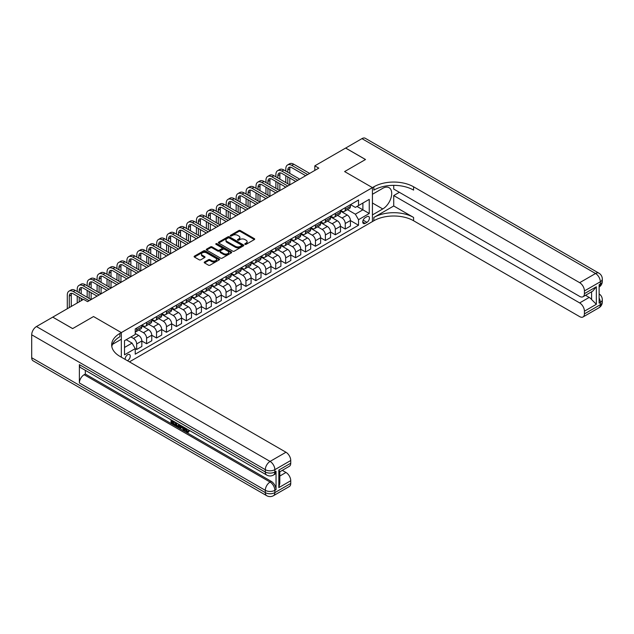 <?xml version="1.0" encoding="UTF-8"?>
<svg xmlns="http://www.w3.org/2000/svg" width="634" height="634" viewBox="0 0 634 634"><rect width="100%" height="100%" fill="white"/><g stroke="black" fill="none" stroke-linecap="round" stroke-linejoin="round"><path stroke-width="0.95" d="M244.993 244.344A0.769 0.444 0 0 0 246.087 244.344L254.377 239.557A1.102 0.634 0 0 0 254.702 239.113A1.102 0.634 0 0 0 254.377 238.661L240.334 230.554A1.102 0.634 0 0 0 238.772 230.554L230.491 235.341A0.769 0.444 0 0 0 231.584 235.967L232.654 235.349A3.527 2.037 0 0 1 237.647 235.349L238.812 236.022A3.527 2.037 0 0 1 239.85 237.465A3.527 2.037 0 0 1 238.812 238.907L237.742 239.525A0.769 0.444 0 0 0 238.836 240.159L239.906 239.541A3.527 2.037 0 0 1 244.898 239.541L246.071 240.215A3.527 2.037 0 0 1 247.102 241.657A3.527 2.037 0 0 1 246.071 243.091L244.993 243.718A0.769 0.444 0 0 0 244.993 244.344L244.993 243.718M127.442 360.714A3.598 2.076 120 0 0 127.688 360.58A3.598 2.076 120 0 0 130.041 357.418A3.598 2.076 120 0 0 129.487 354.533A3.598 2.076 120 0 0 127.688 354.707A3.598 2.076 120 0 0 125.16 359.399M204.536 261.985A1.102 0.634 0 0 0 204.211 262.436A1.102 0.634 0 0 0 204.536 262.888L208.475 265.163A1.102 0.634 0 0 0 210.036 265.163L219.237 259.845A1.102 0.634 0 0 0 219.562 259.393A1.102 0.634 0 0 0 219.237 258.949L205.202 250.842A1.102 0.634 0 0 0 203.641 250.842L194.432 256.152A1.102 0.634 0 0 0 194.115 256.604A1.102 0.634 0 0 0 194.432 257.055L199.195 259.805A1.102 0.634 0 0 0 200.756 259.805L204.695 257.531A1.102 0.634 0 0 0 205.012 257.079A1.102 0.634 0 0 0 204.695 256.627L202.333 255.264A2.948 1.704 0 0 1 201.469 254.06A2.948 1.704 0 0 1 203.292 252.483A2.948 1.704 0 0 1 206.502 252.855L215.75 258.189A2.948 1.704 0 0 1 216.614 259.393A2.948 1.704 0 0 1 214.791 260.97A2.948 1.704 0 0 1 211.574 260.598L210.036 259.71A1.102 0.634 0 0 0 208.475 259.71L204.536 261.985L204.536 262.888M31.7 357.742L265.313 492.618A6.744 3.891 120 0 0 266.716 495.701L33.095 360.825A6.744 3.891 -60 0 1 31.7 357.742L31.7 334.8A6.744 3.891 -60 0 1 36.471 326.542L52.757 317.135L72.625 328.61L93.523 316.54L72.664 328.586L52.796 317.159M52.796 317.111L83.585 299.335L87.563 301.633L318.791 168.129L314.821 165.839L345.609 148.063L365.477 159.53L344.619 171.568L372.427 187.624L121.332 332.596L93.523 316.54L121.332 332.596L119.905 333.421A28.094 16.222 0 0 0 111.671 344.896A28.094 16.222 0 0 0 119.905 356.363L285.974 452.24A6.744 3.891 60 0 1 290.744 460.498L274.855 469.675L274.855 471.973L276.044 471.284A6.744 3.891 60 0 1 274.649 474.367L273.452 475.056A6.744 3.891 -120 0 0 274.855 471.973A6.744 3.891 0 0 1 265.313 471.973L265.313 469.675L31.7 334.8M232.733 251.159A1.102 0.634 0 0 0 234.295 251.159L243.496 245.841A1.102 0.634 0 0 0 243.821 245.39A1.102 0.634 0 0 0 243.496 244.938L229.453 236.839A1.102 0.634 0 0 0 227.899 236.839L218.69 242.148A1.102 0.634 0 0 0 218.365 242.6A1.102 0.634 0 0 0 218.69 243.052L232.733 251.159M216.313 244.51A0.769 0.444 0 0 1 217.09 244.621L231.355 252.855L222.162 258.157A1.102 0.634 0 0 1 220.6 258.157L206.565 250.05L206.565 249.154A1.102 0.634 0 0 0 206.24 249.606A1.102 0.634 0 0 0 206.565 250.05M206.565 249.154L210.504 246.88A1.102 0.634 0 0 1 212.065 246.88L217.755 250.168A1.102 0.634 0 0 0 219.316 250.168L221.932 248.655A1.102 0.634 0 0 0 222.249 248.203A1.102 0.634 0 0 0 221.932 247.759L216.004 244.336A0.769 0.444 0 0 1 217.09 243.702L231.37 251.944A1.102 0.634 0 0 1 231.687 252.395A1.102 0.634 0 0 1 231.37 252.847L231.37 251.944M366.943 216.669L365.2 217.676A3.487 2.013 120 0 0 362.925 220.751A3.487 2.013 120 0 0 363.456 223.54A3.487 2.013 120 0 0 365.2 223.366L366.943 222.36A3.487 2.013 120 0 0 369.226 219.285A3.487 2.013 120 0 0 368.687 216.495A3.487 2.013 120 0 0 366.943 216.669M121.332 357.188L121.332 332.596L121.332 339.253L112.464 344.365M129.439 361.863L373.862 220.751A28.094 16.222 180 0 1 413.59 220.751L579.666 316.635A6.744 3.891 -120 0 0 583.034 316.968A6.744 3.891 -120 0 0 584.429 313.878L600.327 304.708L600.327 302.41L599.13 303.1L599.13 284.745L600.327 284.064L600.327 281.765L584.429 290.943L584.429 293.645L596.348 286.766L596.348 304.296L591.585 299.525L591.585 291.798M345.649 148.039L365.517 159.506L344.619 171.568L372.427 187.624L372.427 221.575L372.427 214.926L382.762 208.958A12.64 7.299 120 0 0 391.019 197.824A12.64 7.299 120 0 0 389.078 187.688A12.64 7.299 120 0 0 382.762 188.314L372.427 194.281L372.427 187.624L373.862 186.8A28.094 16.222 180 0 1 413.59 186.8L579.666 282.685L595.556 273.508L361.943 138.632L345.649 148.079M350.539 204.623L355.349 207.397L358.527 205.567L358.527 200.011L135.24 328.927L135.24 334.483L124.51 340.672L124.51 354.802L135.24 348.613L135.24 354.16L358.527 225.244L358.527 219.697L355.349 214.189L347.448 209.632M358.527 205.567L369.25 199.369L369.25 213.499L358.527 219.697M314.821 165.839L314.821 170.427M357.013 206.438L362.894 209.83L362.894 203.046L369.25 199.369M355.349 214.189L362.894 209.83L369.25 213.499M124.51 347.464L132.062 343.105L126.182 339.705M135.24 348.652L136.667 349.485L136.667 343.929A4.493 2.591 -120 0 0 133.489 338.421L130.945 336.955M136.667 349.485L141.834 346.497L141.834 340.949A4.493 2.591 -120 0 0 138.656 335.441L135.24 333.468M141.834 340.997L146.605 343.747L146.605 338.191A4.493 2.591 -120 0 0 143.419 332.692L138.862 330.052M146.605 343.747L151.764 340.767L151.764 335.212A4.493 2.591 -120 0 0 148.586 329.712L141.834 325.805M151.764 335.259L156.535 338.009L156.535 332.462A4.493 2.591 -120 0 0 153.357 326.954L148.792 324.323M156.535 338.009L161.702 335.029L161.702 329.482A4.493 2.591 -120 0 0 158.524 323.974L151.764 320.075M161.702 329.522L166.465 332.279L166.465 326.724A4.493 2.591 -120 0 0 163.287 321.224L158.722 318.585M166.465 332.279L171.632 329.292L171.632 323.744A4.493 2.591 -120 0 0 168.454 318.236L161.702 314.337M171.632 323.792L176.403 326.542L176.403 320.994A4.493 2.591 -120 0 0 173.217 315.486L168.66 312.855M176.403 326.542L181.562 323.562L181.562 318.006A4.493 2.591 -120 0 0 178.384 312.507L171.632 308.607M181.562 318.054L186.333 320.804L186.333 315.257A4.493 2.591 -120 0 0 183.155 309.749L178.59 307.118M186.333 320.804L191.5 317.824L191.5 312.277A4.493 2.591 -120 0 0 188.322 306.769L181.562 302.87M191.5 312.324L196.263 315.074L196.263 309.519A4.493 2.591 -120 0 0 193.085 304.019L188.52 301.38M196.263 315.074L201.43 312.094L201.43 306.539A4.493 2.591 -120 0 0 198.252 301.031L191.5 297.132M201.43 306.587L206.201 309.337L206.201 303.789A4.493 2.591 -120 0 0 203.015 298.281L198.458 295.65M206.201 309.337L211.36 306.357L211.36 300.809A4.493 2.591 -120 0 0 208.182 295.301L201.43 291.402M211.36 300.849L216.131 303.607L216.131 298.051A4.493 2.591 -120 0 0 212.953 292.551L208.388 289.912M216.131 303.607L221.298 300.619L221.298 295.072A4.493 2.591 -120 0 0 218.12 289.564L211.36 285.665M221.298 295.119L226.061 297.869L226.061 292.322A4.493 2.591 -120 0 0 222.883 286.814L218.318 284.175M226.061 297.869L231.228 294.889L231.228 289.334A4.493 2.591 -120 0 0 228.05 283.834L221.298 279.935M231.228 289.381L235.999 292.131L235.999 286.584A4.493 2.591 -120 0 0 232.813 281.076L228.256 278.445M235.999 292.131L241.158 289.152L241.158 283.604A4.493 2.591 -120 0 0 237.98 278.096L231.228 274.197M241.158 283.652L245.929 286.402L245.929 280.846A4.493 2.591 -120 0 0 242.751 275.346L238.186 272.707M245.929 286.402L251.096 283.422L251.096 277.866A4.493 2.591 -120 0 0 247.918 272.358L241.158 268.459M251.096 277.914L255.859 280.664L255.859 275.116A4.493 2.591 -120 0 0 252.681 269.608L248.116 266.977M255.859 280.664L261.026 277.684L261.026 272.137A4.493 2.591 -120 0 0 257.848 266.629L251.096 262.73M261.026 272.176L265.797 274.934L265.797 269.379A4.493 2.591 -120 0 0 262.611 263.879L258.054 261.24M265.797 274.934L270.956 271.946L270.956 266.399A4.493 2.591 -120 0 0 267.778 260.891L261.026 256.992M270.956 266.446L275.727 269.196L275.727 263.649A4.493 2.591 -120 0 0 272.549 258.141L267.984 255.502M275.727 269.196L280.894 266.217L280.894 260.661A4.493 2.591 -120 0 0 277.716 255.161L270.956 251.262M280.894 260.709L285.657 263.459L285.657 257.911A4.493 2.591 -120 0 0 282.479 252.403L277.914 249.772M285.657 263.459L290.824 260.479L290.824 254.931A4.493 2.591 -120 0 0 287.646 249.424L280.894 245.524M290.824 254.979L295.595 257.729L295.595 252.173A4.493 2.591 -120 0 0 292.409 246.674L287.852 244.035M295.595 257.729L300.754 254.749L300.754 249.194A4.493 2.591 -120 0 0 297.576 243.686L290.824 239.787M300.754 249.241L305.525 251.991L305.525 246.444A4.493 2.591 -120 0 0 302.347 240.936L297.782 238.305M305.525 251.991L310.692 249.011L310.692 243.456A4.493 2.591 -120 0 0 307.514 237.956L300.754 234.057M310.692 243.504L315.455 246.261L315.455 240.706A4.493 2.591 -120 0 0 312.277 235.206L307.712 232.567M315.455 246.261L320.622 243.274L320.622 237.726A4.493 2.591 -120 0 0 317.444 232.218L310.692 228.319M320.622 237.774L325.393 240.524L325.393 234.976A4.493 2.591 -120 0 0 322.207 229.468L317.65 226.829M325.393 240.524L330.552 237.544L330.552 231.989A4.493 2.591 -120 0 0 327.374 226.489L320.622 222.589M330.552 232.036L335.323 234.786L335.323 229.239A4.493 2.591 -120 0 0 332.145 223.731L327.58 221.1M335.323 234.786L340.49 231.806L340.49 226.259A4.493 2.591 -120 0 0 337.312 220.751L330.552 216.852M340.49 226.298L345.253 229.056L345.253 223.501A4.493 2.591 -120 0 0 342.075 218.001L337.51 215.362M345.253 229.056L350.42 226.076L350.42 220.521A4.493 2.591 -120 0 0 347.242 215.013L340.49 211.114M340.609 210.361L342.075 211.209A4.493 2.591 -120 0 0 344.325 211.431A4.493 2.591 -120 0 0 345.253 209.371L345.253 207.675M330.671 216.091L332.145 216.947A4.493 2.591 -120 0 0 334.387 217.169A4.493 2.591 -120 0 0 335.323 215.108L335.323 213.412M320.741 221.829L322.207 222.677A4.493 2.591 -120 0 0 324.457 222.899A4.493 2.591 -120 0 0 325.393 220.846L325.393 219.142M310.811 227.566L312.277 228.414A4.493 2.591 -120 0 0 314.527 228.636A4.493 2.591 -120 0 0 315.455 226.576L315.455 224.88M300.873 233.296L302.347 234.144A4.493 2.591 -120 0 0 304.589 234.366A4.493 2.591 -120 0 0 305.525 232.313L305.525 230.618M290.943 239.034L292.409 239.882A4.493 2.591 -120 0 0 294.659 240.104A4.493 2.591 -120 0 0 295.595 238.043L295.595 236.347M281.013 244.764L282.479 245.62A4.493 2.591 -120 0 0 284.729 245.841A4.493 2.591 -120 0 0 285.657 243.781L285.657 242.085M271.075 250.501L272.549 251.349A4.493 2.591 -120 0 0 274.791 251.571A4.493 2.591 -120 0 0 275.727 249.519L275.727 247.815M261.145 256.239L262.611 257.087A4.493 2.591 -120 0 0 264.861 257.309A4.493 2.591 -120 0 0 265.797 255.248L265.797 253.552M251.215 261.969L252.681 262.817A4.493 2.591 -120 0 0 254.931 263.039A4.493 2.591 -120 0 0 255.859 260.986L255.859 259.29M241.277 267.707L242.751 268.554A4.493 2.591 -120 0 0 244.993 268.776A4.493 2.591 -120 0 0 245.929 266.716L245.929 265.02M231.347 273.436L232.813 274.292A4.493 2.591 -120 0 0 235.063 274.514A4.493 2.591 -120 0 0 235.999 272.454L235.999 270.758M221.417 279.174L222.883 280.022A4.493 2.591 -120 0 0 225.133 280.244A4.493 2.591 -120 0 0 226.061 278.191L226.061 276.487M211.479 284.912L212.953 285.76A4.493 2.591 -120 0 0 215.195 285.982A4.493 2.591 -120 0 0 216.131 283.921L216.131 282.225M201.549 290.641L203.015 291.489A4.493 2.591 -120 0 0 205.265 291.711A4.493 2.591 -120 0 0 206.201 289.659L206.201 287.963M191.619 296.379L193.085 297.227A4.493 2.591 -120 0 0 195.335 297.449A4.493 2.591 -120 0 0 196.263 295.389L196.263 293.693M181.681 302.117L183.155 302.965A4.493 2.591 -120 0 0 185.397 303.187A4.493 2.591 -120 0 0 186.333 301.126L186.333 299.43M171.751 307.847L173.217 308.695A4.493 2.591 -120 0 0 175.467 308.916A4.493 2.591 -120 0 0 176.403 306.864L176.403 305.16M161.821 313.584L163.287 314.432A4.493 2.591 -120 0 0 165.537 314.654A4.493 2.591 -120 0 0 166.465 312.594L166.465 310.898M151.883 319.314L153.357 320.162A4.493 2.591 -120 0 0 155.599 320.392A4.493 2.591 -120 0 0 156.535 318.331L156.535 316.635M141.953 325.052L143.419 325.9A4.493 2.591 -120 0 0 145.669 326.122A4.493 2.591 -120 0 0 146.605 324.061L146.605 322.365M350.42 220.569L358.527 225.244M344.325 211.431L349.485 208.451A4.493 2.591 -120 0 0 350.42 206.391L350.42 204.695M334.387 217.169L339.555 214.181A4.493 2.591 -120 0 0 340.49 212.128L340.49 210.425M324.457 222.899L329.625 219.919A4.493 2.591 -120 0 0 330.552 217.858L330.552 216.162M314.527 228.636L319.687 225.656A4.493 2.591 -120 0 0 320.622 223.596L320.622 221.9M304.589 234.366L309.757 231.386A4.493 2.591 -120 0 0 310.692 229.334L310.692 227.63M294.659 240.104L299.827 237.124A4.493 2.591 -120 0 0 300.754 235.063L300.754 233.367M284.729 245.841L289.889 242.854A4.493 2.591 -120 0 0 290.824 240.801L290.824 239.105M274.791 251.571L279.959 248.591A4.493 2.591 -120 0 0 280.894 246.531L280.894 244.835M264.861 257.309L270.029 254.329A4.493 2.591 -120 0 0 270.956 252.269L270.956 250.573M254.931 263.039L260.091 260.059A4.493 2.591 -120 0 0 261.026 258.006L261.026 256.302M244.993 268.776L250.161 265.797A4.493 2.591 -120 0 0 251.096 263.736L251.096 262.04M235.063 274.514L240.231 271.526A4.493 2.591 -120 0 0 241.158 269.474L241.158 267.778M225.133 280.244L230.293 277.264A4.493 2.591 -120 0 0 231.228 275.204L231.228 273.508M215.195 285.982L220.363 283.002A4.493 2.591 -120 0 0 221.298 280.941L221.298 279.245M205.265 291.711L210.433 288.732A4.493 2.591 -120 0 0 211.36 286.679L211.36 284.975M195.335 297.449L200.495 294.469A4.493 2.591 -120 0 0 201.43 292.409L201.43 290.713M185.397 303.187L190.565 300.199A4.493 2.591 -120 0 0 191.5 298.146L191.5 296.45M175.467 308.916L180.635 305.937A4.493 2.591 -120 0 0 181.562 303.876L181.562 302.18M165.537 314.654L170.697 311.674A4.493 2.591 -120 0 0 171.632 309.614L171.632 307.918M155.599 320.392L160.767 317.404A4.493 2.591 -120 0 0 161.702 315.352L161.702 313.648M145.669 326.122L150.837 323.142A4.493 2.591 -120 0 0 151.764 321.081L151.764 319.385M135.24 332.042A4.493 2.591 -120 0 0 135.739 331.859L140.899 328.872A4.493 2.591 -120 0 0 141.834 326.819L141.834 325.123M135.739 331.859A4.493 2.591 -120 0 0 136.667 329.799L136.667 328.103M132.062 343.105L135.24 348.613M245.303 244.455L246.071 244.011A3.527 2.037 0 0 0 247.102 242.568L247.102 241.657M239.85 237.465L239.85 238.384A3.527 2.037 0 0 1 238.812 239.826L238.051 240.262M254.361 239.565L240.334 231.473A1.102 0.634 0 0 0 238.772 231.473L230.8 236.078M243.496 244.938L243.496 245.841L229.453 237.75A1.102 0.634 0 0 0 227.899 237.75L218.706 243.06L218.69 242.148M241.546 245.707A0.769 0.444 0 0 0 241.546 245.073L229.223 237.964A0.769 0.444 0 0 0 228.129 237.964L226.996 238.614A3.527 2.037 0 0 0 225.966 240.056A3.527 2.037 0 0 0 226.996 241.499L235.42 246.357A3.527 2.037 0 0 0 240.413 246.357L241.546 245.707L241.546 246.626A0.769 0.444 0 0 0 241.768 246.309L241.768 245.39M225.966 240.056L225.966 240.975A3.527 2.037 0 0 0 226.996 242.418L226.996 241.499M241.546 246.626L240.413 247.276A3.527 2.037 0 0 1 235.42 247.276L226.996 242.418M206.581 250.058L210.504 247.799L210.504 246.88M222.249 248.203L222.249 249.122A1.102 0.634 0 0 1 221.932 249.574L219.316 251.08A1.102 0.634 0 0 1 217.755 251.08L212.065 247.799A1.102 0.634 0 0 0 210.504 247.799M223.667 253.576A2.948 1.704 0 0 0 226.877 253.949A2.948 1.704 0 0 0 228.7 252.372A2.948 1.704 0 0 0 227.836 251.167L224.579 249.289A1.102 0.634 0 0 0 223.017 249.289L220.41 250.795A1.102 0.634 0 0 0 220.085 251.246A1.102 0.634 0 0 0 220.41 251.698L223.667 253.576L223.667 254.496A2.948 1.704 0 0 0 226.877 254.86A2.948 1.704 0 0 0 228.7 253.291L228.7 252.372M220.085 251.246L220.085 252.166A1.102 0.634 0 0 0 220.41 252.617L220.41 251.698M223.667 254.496L220.41 252.617M216.614 259.393L216.614 260.312A2.948 1.704 0 0 1 214.791 261.89A2.948 1.704 0 0 1 211.574 261.517L210.036 260.629A1.102 0.634 0 0 0 208.475 260.629L204.552 262.896M201.469 254.06L201.469 254.979A2.948 1.704 0 0 0 202.333 256.184L202.333 255.264M204.679 257.539L202.333 256.184M219.221 259.853L205.202 251.761A1.102 0.634 0 0 0 203.641 251.761L194.448 257.063L194.432 256.152M285.815 171.109L285.815 168.818A8.424 4.866 60 0 1 287.567 164.959L289.548 163.81A8.424 4.866 60 0 1 293.764 164.23L309.654 173.407M287.567 164.959A8.424 4.866 60 0 1 291.775 165.379L307.672 174.556M305.683 175.697L291.775 167.669A5.619 3.241 -120 0 0 288.969 167.392A5.619 3.241 -120 0 0 287.804 169.967L287.804 172.258M290.142 167.13A5.619 3.241 -120 0 0 289.793 168.818L289.793 173.407M287.804 176.846L287.804 183.725M289.793 177.995L289.793 184.874L273.896 175.697L271.915 176.846L287.804 186.024M285.815 182.584L285.815 175.697M275.885 176.846L275.885 174.556A8.424 4.866 60 0 1 277.629 170.697L279.618 169.547A8.424 4.866 60 0 1 283.834 169.967L299.724 179.145M277.629 170.697A8.424 4.866 60 0 1 281.845 171.109L297.734 180.286M295.753 181.435L281.845 173.407A5.619 3.241 -120 0 0 279.031 173.13A5.619 3.241 -120 0 0 277.874 175.697L277.874 177.995M280.212 172.868A5.619 3.241 -120 0 0 279.856 174.556L279.856 179.145M277.874 182.584L277.874 189.463M279.856 183.725L279.856 190.612L263.966 181.435L261.977 182.584L277.874 191.753M275.885 188.314L275.885 181.435M285.815 187.173L271.915 179.145A5.619 3.241 -120 0 0 269.101 178.859A5.619 3.241 -120 0 0 267.936 181.435L267.936 183.725M270.274 178.606A5.619 3.241 -120 0 0 269.925 180.286L269.925 184.874M267.936 188.314L267.936 195.201M269.925 189.463L269.925 196.342L254.036 187.173L252.047 188.314L267.936 197.491M265.955 194.052L265.955 187.173M265.955 182.584L265.955 180.286A8.424 4.866 60 0 1 267.699 176.426A8.424 4.866 60 0 1 271.915 176.846M267.699 176.426L269.688 175.285A8.424 4.866 60 0 1 273.896 175.697M275.885 192.902L261.977 184.874A5.619 3.241 -120 0 0 259.171 184.597A5.619 3.241 -120 0 0 258.006 187.173L258.006 189.463M260.344 184.335A5.619 3.241 -120 0 0 259.995 186.024L259.995 190.612M258.006 194.052L258.006 200.93M259.995 195.201L259.995 202.08L244.098 192.902L242.117 194.052L258.006 203.229M256.017 199.781L256.017 192.902M256.017 188.314L256.017 186.024A8.424 4.866 60 0 1 257.769 182.164A8.424 4.866 60 0 1 261.977 182.584M257.769 182.164L259.75 181.015A8.424 4.866 60 0 1 263.966 181.435M265.955 198.64L252.047 190.612A5.619 3.241 -120 0 0 249.233 190.335A5.619 3.241 -120 0 0 248.076 192.902L248.076 195.201M250.414 190.073A5.619 3.241 -120 0 0 250.058 191.753L250.058 196.342M248.076 199.781L248.076 206.668M250.058 200.93L250.058 207.817L234.168 198.64L232.179 199.781L248.076 208.958M246.087 205.519L246.087 198.64M246.087 194.052L246.087 191.753A8.424 4.866 60 0 1 247.831 187.902A8.424 4.866 60 0 1 252.047 188.314M247.831 187.902L249.82 186.753A8.424 4.866 60 0 1 254.036 187.173M393.722 205.979L373.862 217.446A28.094 16.222 180 0 1 413.59 217.446L393.722 205.979L393.722 195.565L399.365 192.308M393.722 185.358L393.722 189.051L579.666 296.403A6.744 3.891 -120 0 0 583.034 296.736A6.744 3.891 -120 0 0 584.429 293.645M596.348 304.296L584.429 311.175L584.429 313.878M584.429 311.175A6.744 3.891 -120 0 0 579.666 302.917L589.2 297.409A6.744 3.891 60 0 1 591.585 299.525M393.722 195.565L579.666 302.917M361.943 138.632A6.744 3.891 -60 0 1 365.311 138.299L598.932 273.175A6.744 3.891 120 0 0 595.556 273.508A6.744 3.891 60 0 1 600.327 281.765A6.744 3.891 180 0 0 602.3 279.015A6.744 6.744 0 0 0 598.932 273.175M584.429 290.943A6.744 3.891 -120 0 0 579.666 282.685M585.531 295.293L589.2 297.409M373.862 186.8L373.862 190.105A28.094 16.222 180 0 1 413.59 190.105L413.59 186.8M583.034 296.736L592.782 291.109L596.348 286.766M185.675 428.235L187.704 431.516M185.096 427.942L186.507 431.691L187.442 431.802L188.48 430.716L189.154 431.286L187.965 432.539L186.57 432.364L184.415 427.546M181.213 427.498L180.27 428.647L179.557 428.235L180.761 425.43M183.781 427.181L184.732 430.494L184.098 430.858L183.385 430.446L182.846 428.441L180.809 427.268L180.27 428.647M172.345 421.539L172.345 422.704L175.158 424.328L175.158 424.962L174.524 425.335L171.037 423.322L171.037 419.819M174.849 422.022L174.215 422.616L171.711 421.166L171.711 423.076L172.345 422.704M79.377 364.621L265.313 471.973A6.744 3.891 120 0 0 266.716 475.056L80.772 367.704A6.744 3.891 -60 0 1 79.377 364.621L79.377 382.968A6.744 3.891 -60 0 1 84.148 374.71L85.336 374.028L271.273 481.372A6.744 3.891 60 0 1 276.044 489.63L276.044 471.284M85.336 374.028L85.336 370.343M179.303 424.59L179.351 425.335L179.977 424.978L179.327 426.793L177.148 426.848L175.436 425.858L175.436 422.363M278.825 470.087L279.816 471.585L279.816 483.37L278.825 487.617L278.825 470.087L290.744 463.208L290.744 460.498M290.744 463.208A6.744 3.891 60 0 1 289.35 466.291L279.816 471.799M282.312 470.357L285.974 472.473A6.744 3.891 60 0 1 290.744 480.731L278.825 487.617M276.044 489.63L274.855 490.32L274.855 492.618L290.744 483.441L290.744 480.731M290.744 483.441A6.744 3.891 60 0 1 289.35 486.524L273.452 495.701A6.744 3.891 -120 0 0 274.855 492.618A6.744 3.891 0 0 1 265.313 492.618L265.313 490.32L79.377 382.968M119.905 333.421L119.905 336.725A28.094 16.222 0 0 0 111.822 346.544M171.711 423.076L174.524 424.701L175.158 424.328M174.524 424.701L174.524 425.335M171.711 420.207L174.501 421.816M174.215 421.982L174.215 422.616M179.351 425.335L178.693 427.157M176.109 422.751L176.109 425.612L177.092 426.183L178.217 426.444L178.63 424.201M176.751 423.116L176.751 425.248L178.859 426.08M176.109 425.612L176.751 425.248M177.092 426.183L177.734 425.818M182.893 426.666L184.098 430.858M181.387 425.794L181.015 426.753L182.64 427.688L182.267 426.302M181.792 426.024L182.402 426.817M181.015 426.753L181.649 426.381M186.507 431.691L187.149 431.318M185.033 428.608L185.643 428.251M187.846 431.08L188.52 431.651L189.154 431.286M188.52 431.651L187.965 432.539M256.017 204.37L242.117 196.342A5.619 3.241 -120 0 0 239.303 196.065A5.619 3.241 -120 0 0 238.138 198.64L238.138 200.93M240.476 195.811A5.619 3.241 -120 0 0 240.127 197.491L240.127 202.08M238.138 205.519L238.138 212.398M240.127 206.668L240.127 213.547L224.238 204.37L222.249 205.519L238.138 214.696M236.157 211.257L236.157 204.37M236.157 199.781L236.157 197.491A8.424 4.866 60 0 1 237.901 193.632A8.424 4.866 60 0 1 242.117 194.052M237.901 193.632L239.89 192.482A8.424 4.866 60 0 1 244.098 192.902M246.087 210.108L232.179 202.08A5.619 3.241 -120 0 0 229.373 201.802A5.619 3.241 -120 0 0 228.208 204.37L228.208 206.668M230.546 201.541A5.619 3.241 -120 0 0 230.197 203.229L230.197 207.817M228.208 211.257L228.208 218.136M230.197 212.398L230.197 219.285L214.3 210.108L212.319 211.257L228.208 220.426M226.219 216.987L226.219 210.108M226.219 205.519L226.219 203.229A8.424 4.866 60 0 1 227.971 199.369A8.424 4.866 60 0 1 232.179 199.781M227.971 199.369L229.952 198.22A8.424 4.866 60 0 1 234.168 198.64M236.157 215.845L222.249 207.817A5.619 3.241 -120 0 0 219.435 207.532A5.619 3.241 -120 0 0 218.278 210.108L218.278 212.398M220.616 207.278A5.619 3.241 -120 0 0 220.26 208.958L220.26 213.547M218.278 216.987L218.278 223.873M220.26 218.136L220.26 225.015L204.37 215.845L202.381 216.987L218.278 226.164M216.289 222.724L216.289 215.845M216.289 211.257L216.289 208.958A8.424 4.866 60 0 1 218.033 205.099A8.424 4.866 60 0 1 222.249 205.519M218.033 205.099L220.022 203.958A8.424 4.866 60 0 1 224.238 204.37M226.219 221.575L212.319 213.547A5.619 3.241 -120 0 0 209.505 213.27A5.619 3.241 -120 0 0 208.34 215.845L208.34 218.136M210.678 213.008A5.619 3.241 -120 0 0 210.329 214.696L210.329 219.285M208.34 222.724L208.34 229.603M210.329 223.873L210.329 230.752L194.44 221.575L192.451 222.724L208.34 231.901M206.359 228.462L206.359 221.575M206.359 216.987L206.359 214.696A8.424 4.866 60 0 1 208.103 210.837A8.424 4.866 60 0 1 212.319 211.257M208.103 210.837L210.092 209.688A8.424 4.866 60 0 1 214.3 210.108M216.289 227.313L202.381 219.285A5.619 3.241 -120 0 0 199.575 219.007A5.619 3.241 -120 0 0 198.41 221.575L198.41 223.873M200.748 218.746A5.619 3.241 -120 0 0 200.399 220.426L200.399 225.015M198.41 228.462L198.41 235.341M200.399 229.603L200.399 236.49L184.502 227.313L182.521 228.462L198.41 237.631M196.421 234.192L196.421 227.313M196.421 222.724L196.421 220.426A8.424 4.866 60 0 1 198.173 216.574A8.424 4.866 60 0 1 202.381 216.987M198.173 216.574L200.154 215.425A8.424 4.866 60 0 1 204.37 215.845M206.359 233.043L192.451 225.015A5.619 3.241 -120 0 0 189.637 224.737A5.619 3.241 -120 0 0 188.48 227.313L188.48 229.603M190.818 224.484A5.619 3.241 -120 0 0 190.462 226.164L190.462 230.752M188.48 234.192L188.48 241.071M190.462 235.341L190.462 242.22L174.572 233.043L172.583 234.192L188.48 243.369M186.491 239.929L186.491 233.043M186.491 228.462L186.491 226.164A8.424 4.866 60 0 1 188.235 222.304A8.424 4.866 60 0 1 192.451 222.724M188.235 222.304L190.224 221.163A8.424 4.866 60 0 1 194.44 221.575M196.421 238.78L182.521 230.752A5.619 3.241 -120 0 0 179.707 230.475A5.619 3.241 -120 0 0 178.542 233.043L178.542 235.341M180.88 230.213A5.619 3.241 -120 0 0 180.531 231.901L180.531 236.49M178.542 239.929L178.542 246.808M180.531 241.071L180.531 247.957L164.642 238.78L162.653 239.929L178.542 249.099M176.561 245.659L176.561 238.78M176.561 234.192L176.561 231.901A8.424 4.866 60 0 1 178.305 228.042A8.424 4.866 60 0 1 182.521 228.462M178.305 228.042L180.294 226.893A8.424 4.866 60 0 1 184.502 227.313M186.491 244.518L172.583 236.49A5.619 3.241 -120 0 0 169.777 236.205A5.619 3.241 -120 0 0 168.612 238.78L168.612 241.071M170.95 235.951A5.619 3.241 -120 0 0 170.601 237.631L170.601 242.22M168.612 245.659L168.612 252.546M170.601 246.808L170.601 253.687L154.704 244.518L152.723 245.659L168.612 254.836M166.623 251.397L166.623 244.518M166.623 239.929L166.623 237.631A8.424 4.866 60 0 1 168.375 233.772A8.424 4.866 60 0 1 172.583 234.192M168.375 233.772L170.356 232.63A8.424 4.866 60 0 1 174.572 233.043M176.561 250.248L162.653 242.22A5.619 3.241 -120 0 0 159.839 241.942A5.619 3.241 -120 0 0 158.682 244.518L158.682 246.808M161.02 241.681A5.619 3.241 -120 0 0 160.664 243.369L160.664 247.957M158.682 251.397L158.682 258.276M160.664 252.546L160.664 259.425L144.774 250.248L142.785 251.397L158.682 260.574M156.693 257.135L156.693 250.248M156.693 245.659L156.693 243.369A8.424 4.866 60 0 1 158.437 239.509A8.424 4.866 60 0 1 162.653 239.929M158.437 239.509L160.426 238.36A8.424 4.866 60 0 1 164.642 238.78M166.623 255.985L152.723 247.957A5.619 3.241 -120 0 0 149.909 247.68A5.619 3.241 -120 0 0 148.744 250.248L148.744 252.546M151.082 247.418A5.619 3.241 -120 0 0 150.733 249.107L150.733 253.687M148.744 257.135L148.744 264.013M150.733 258.276L150.733 265.163L134.844 255.985L132.855 257.135L148.744 266.304M146.763 262.864L146.763 255.985M146.763 251.397L146.763 249.107A8.424 4.866 60 0 1 148.507 245.247A8.424 4.866 60 0 1 152.723 245.659M148.507 245.247L150.496 244.098A8.424 4.866 60 0 1 154.704 244.518M156.693 261.715L142.785 253.687A5.619 3.241 -120 0 0 139.979 253.41A5.619 3.241 -120 0 0 138.814 255.985L138.814 258.276M141.152 253.156A5.619 3.241 -120 0 0 140.803 254.836L140.803 259.425M138.814 262.864L138.814 269.743M140.803 264.013L140.803 270.892L124.906 261.715L122.925 262.864L138.814 272.041M136.825 268.602L136.825 261.715M136.825 257.135L136.825 254.836A8.424 4.866 60 0 1 138.577 250.977A8.424 4.866 60 0 1 142.785 251.397M138.577 250.977L140.558 249.836A8.424 4.866 60 0 1 144.774 250.248M146.763 267.453L132.855 259.425A5.619 3.241 -120 0 0 130.041 259.147A5.619 3.241 -120 0 0 128.884 261.715L128.884 264.013M131.222 258.886A5.619 3.241 -120 0 0 130.866 260.574L130.866 265.163M128.884 268.602L128.884 275.481M130.866 269.743L130.866 276.63L114.976 267.453L112.987 268.602L128.884 277.779M126.895 274.332L126.895 267.453M126.895 262.864L126.895 260.574A8.424 4.866 60 0 1 128.639 256.715A8.424 4.866 60 0 1 132.855 257.135M128.639 256.715L130.628 255.565A8.424 4.866 60 0 1 134.844 255.985M136.825 273.191L122.925 265.163A5.619 3.241 -120 0 0 120.111 264.877A5.619 3.241 -120 0 0 118.946 267.453L118.946 269.743M121.284 264.624A5.619 3.241 -120 0 0 120.935 266.304L120.935 270.892M118.946 274.332L118.946 281.219M120.935 275.481L120.935 282.36L105.046 273.191L103.057 274.332L118.946 283.509M116.965 280.069L116.965 273.191M116.965 268.602L116.965 266.304A8.424 4.866 60 0 1 118.709 262.444A8.424 4.866 60 0 1 122.925 262.864M118.709 262.444L120.698 261.303A8.424 4.866 60 0 1 124.906 261.715M126.895 278.92L112.987 270.892A5.619 3.241 -120 0 0 110.181 270.615A5.619 3.241 -120 0 0 109.016 273.191L109.016 275.481M111.354 270.353A5.619 3.241 -120 0 0 111.005 272.041L111.005 276.63M109.016 280.069L109.016 286.948M111.005 281.219L111.005 288.098L95.108 278.92L93.127 280.069L109.016 289.247M107.027 285.807L107.027 278.92M107.027 274.332L107.027 272.041A8.424 4.866 60 0 1 108.779 268.182A8.424 4.866 60 0 1 112.987 268.602M108.779 268.182L110.76 267.033A8.424 4.866 60 0 1 114.976 267.453M116.965 284.658L103.057 276.63A5.619 3.241 -120 0 0 100.243 276.353A5.619 3.241 -120 0 0 99.086 278.92L99.086 281.219M101.424 276.091A5.619 3.241 -120 0 0 101.068 277.779L101.068 282.36M99.086 285.807L99.086 292.686M101.068 286.948L101.068 293.835L85.178 284.658L83.189 285.807L99.086 294.976M97.097 291.537L97.097 284.658M97.097 280.069L97.097 277.779A8.424 4.866 60 0 1 98.841 273.92A8.424 4.866 60 0 1 103.057 274.332M98.841 273.92L100.83 272.771A8.424 4.866 60 0 1 105.046 273.191M107.027 290.388L93.127 282.36A5.619 3.241 -120 0 0 90.313 282.082A5.619 3.241 -120 0 0 89.148 284.658L89.148 286.948M91.486 281.829A5.619 3.241 -120 0 0 91.138 283.509L91.138 288.098M89.148 291.537L89.148 298.416M91.138 292.686L91.138 299.565L75.248 290.388L73.259 291.537L89.148 300.714M87.167 297.275L87.167 290.388M87.167 285.807L87.167 283.509A8.424 4.866 60 0 1 88.911 279.649A8.424 4.866 60 0 1 93.127 280.069M88.911 279.649L90.9 278.508A8.424 4.866 60 0 1 95.108 278.92M97.097 296.126L83.189 288.098A5.619 3.241 -120 0 0 80.383 287.82A5.619 3.241 -120 0 0 79.218 290.388L79.218 292.686M81.556 287.559A5.619 3.241 -120 0 0 81.207 289.247L81.207 293.835M79.218 297.275L79.218 301.863M81.207 298.424L81.207 300.714M77.229 303.004L77.229 296.126M77.229 291.537L77.229 289.247A8.424 4.866 60 0 1 78.981 285.387A8.424 4.866 60 0 1 83.189 285.807M78.981 285.387L80.962 284.238A8.424 4.866 60 0 1 85.178 284.658M83.189 299.565L73.259 293.835A5.619 3.241 -120 0 0 70.445 293.558A5.619 3.241 -120 0 0 69.288 296.126L69.288 307.593M71.626 293.296A5.619 3.241 -120 0 0 71.27 294.976L71.27 306.452M67.299 308.742L67.299 294.976A8.424 4.866 60 0 1 69.043 291.117A8.424 4.866 60 0 1 73.259 291.537M69.043 291.117L71.032 289.976A8.424 4.866 60 0 1 75.248 290.388M133.489 338.421L138.656 335.441M143.419 332.692L148.586 329.712M153.357 326.954L158.524 323.974M163.287 321.224L168.454 318.236M173.217 315.486L178.384 312.507M183.155 309.749L188.322 306.769M193.085 304.019L198.252 301.031M203.015 298.281L208.182 295.301M212.953 292.551L218.12 289.564M222.883 286.814L228.05 283.834M232.813 281.076L237.98 278.096M242.751 275.346L247.918 272.358M252.681 269.608L257.848 266.629M262.611 263.879L267.778 260.891M272.549 258.141L277.716 255.161M282.479 252.403L287.646 249.424M292.409 246.674L297.576 243.686M302.347 240.936L307.514 237.956M312.277 235.206L317.444 232.218M322.207 229.468L327.374 226.489M332.145 223.731L337.312 220.751M342.075 218.001L347.242 215.013M345.253 209.371L350.42 206.391M345.253 223.501L350.42 220.521M335.323 229.239L340.49 226.259M335.323 215.108L340.49 212.128M325.393 234.976L330.552 231.989M325.393 220.846L330.552 217.858M315.455 240.706L320.622 237.726M315.455 226.576L320.622 223.596M305.525 246.444L310.692 243.456M305.525 232.313L310.692 229.334M295.595 252.173L300.754 249.194M295.595 238.043L300.754 235.063M285.657 257.911L290.824 254.931M285.657 243.781L290.824 240.801M275.727 263.649L280.894 260.661M275.727 249.519L280.894 246.531M265.797 269.379L270.956 266.399M265.797 255.248L270.956 252.269M255.859 275.116L261.026 272.137M255.859 260.986L261.026 258.006M245.929 280.846L251.096 277.866M245.929 266.716L251.096 263.736M235.999 286.584L241.158 283.604M235.999 272.454L241.158 269.474M226.061 292.322L231.228 289.334M226.061 278.191L231.228 275.204M216.131 298.051L221.298 295.072M216.131 283.921L221.298 280.941M206.201 303.789L211.36 300.809M206.201 289.659L211.36 286.679M196.263 309.519L201.43 306.539M196.263 295.389L201.43 292.409M186.333 315.257L191.5 312.277M186.333 301.126L191.5 298.146M176.403 320.994L181.562 318.006M176.403 306.864L181.562 303.876M166.465 326.724L171.632 323.744M166.465 312.594L171.632 309.614M156.535 332.462L161.702 329.482M156.535 318.331L161.702 315.352M146.605 338.191L151.764 335.212M146.605 324.061L151.764 321.081M136.667 343.929L141.834 340.949M136.667 329.799L141.834 326.819M363.139 220.156L366.943 222.36M362.735 221.948L365.2 223.366M246.071 244.011L246.071 243.091M237.742 240.159L237.742 239.525M238.812 239.826L238.812 238.907M230.491 235.967L230.491 235.341M238.772 231.473L238.772 230.554M240.334 231.473L240.334 230.554M254.377 239.557L254.377 238.661M227.899 237.75L227.899 236.839M229.453 237.75L229.453 236.839M235.42 247.276L235.42 246.357M240.413 247.276L240.413 246.357M212.065 247.799L212.065 246.88M217.755 251.08L217.755 250.168M219.316 251.08L219.316 250.168M221.932 249.574L221.932 248.655M217.09 244.621L217.09 243.702M208.475 260.629L208.475 259.71M210.036 260.629L210.036 259.71M211.574 261.517L211.574 260.598M204.695 257.531L204.695 256.627M203.641 251.761L203.641 250.842M205.202 251.761L205.202 250.842M219.237 259.845L219.237 258.949M293.764 164.23L291.775 165.379M289.793 168.818L287.804 169.967M283.834 169.967L281.845 171.109M279.856 174.556L277.874 175.697M269.925 180.286L267.936 181.435M259.995 186.024L258.006 187.173M250.058 191.753L248.076 192.902M373.862 217.446L373.862 220.751M413.59 217.446L413.59 220.751M599.13 298.083A6.744 3.891 60 0 1 600.327 302.41A6.744 3.891 180 0 0 602.3 299.66A6.744 6.744 0 0 0 599.13 293.946M598.932 307.791A6.744 6.744 0 0 0 602.3 301.95A6.744 3.891 0 0 1 600.327 304.708A6.744 3.891 60 0 1 598.932 307.791L583.034 316.968M599.13 287.028A6.744 6.744 0 0 0 602.3 281.306A6.744 3.891 0 0 1 600.327 284.064A6.744 3.891 60 0 1 599.13 287.012M372.427 202.999L382.762 208.958M36.471 326.542L270.084 461.417L285.974 452.24M84.148 374.71L270.084 482.062L271.273 481.372M279.816 476.031L285.974 472.473M270.084 461.417A6.744 3.891 120 0 0 265.313 469.675A6.744 3.891 180 0 0 274.855 469.675A6.744 3.891 -120 0 0 270.084 461.417M270.084 482.062A6.744 3.891 120 0 0 265.313 490.32A6.744 3.891 180 0 0 274.855 490.32A6.744 3.891 -120 0 0 270.084 482.062M240.127 197.491L238.138 198.64M230.197 203.229L228.208 204.37M220.26 208.958L218.278 210.108M210.329 214.696L208.34 215.845M200.399 220.426L198.41 221.575M190.462 226.164L188.48 227.313M180.531 231.901L178.542 233.043M170.601 237.631L168.612 238.78M160.664 243.369L158.682 244.518M150.733 249.107L148.744 250.248M140.803 254.836L138.814 255.985M130.866 260.574L128.884 261.715M120.935 266.304L118.946 267.453M111.005 272.041L109.016 273.191M101.068 277.779L99.086 278.92M91.138 283.509L89.148 284.658M81.207 289.247L79.218 290.388M71.27 294.976L69.288 296.126M602.3 299.66L602.3 301.95M602.3 279.015L602.3 281.306M266.716 475.056A6.744 6.744 0 0 0 273.452 475.056M266.716 495.701A6.744 6.744 0 0 0 273.452 495.701"/></g></svg>
